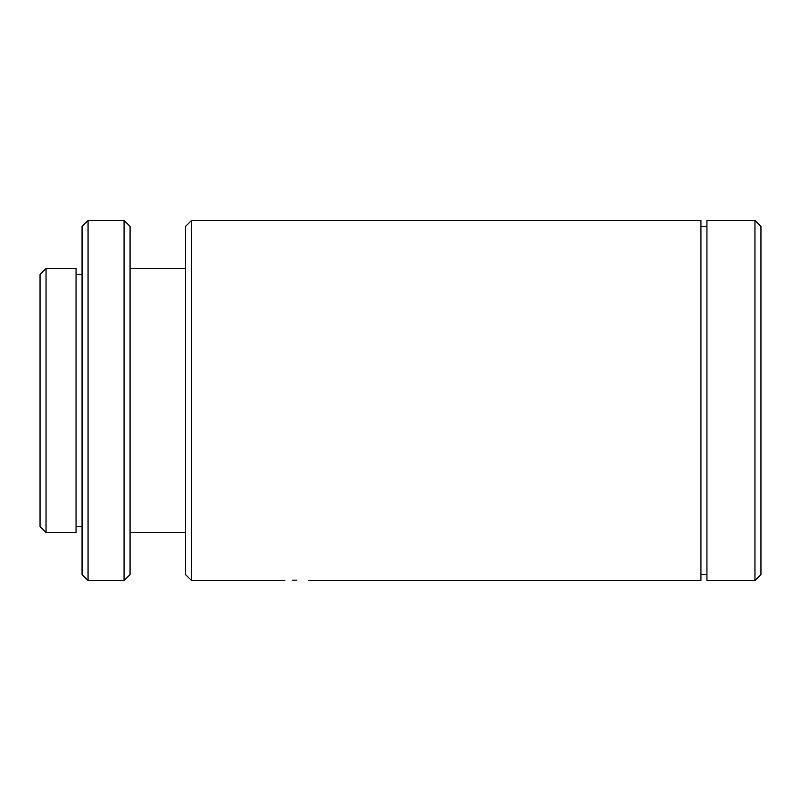 <?xml version="1.0" encoding="UTF-8"?>
<svg xmlns="http://www.w3.org/2000/svg" width="801" height="801" viewBox="0 0 801 801"><rect width="100%" height="100%" fill="white"/><g stroke="black" fill="none" stroke-linecap="round" stroke-linejoin="round"><path stroke-width="1.2" d="M296.841 580.144C281.351 580.575 281.351 580.575 296.841 580.144C312.33 580.585 312.33 580.585 296.841 580.144L292.235 580.204M88.06 580.545L82.062 574.547L82.062 226.453L88.06 220.455L88.06 580.545L124.075 580.545L124.075 220.455L88.06 220.455M124.075 220.455L130.072 226.453L130.072 574.547L124.075 580.545M191.529 580.545L185.522 574.547L185.522 226.453L191.529 220.455L191.529 580.545L284.836 580.545M46.047 532.535L40.05 526.527L40.05 274.473L46.047 268.465L46.047 532.535L76.055 532.535L76.055 268.465L46.047 268.465M754.953 220.455L760.95 226.453L760.95 574.547L754.953 580.545L754.953 220.455L706.933 220.455L706.933 580.545L754.953 580.545M308.846 580.545L700.935 580.545L700.935 220.455L191.529 220.455M185.522 268.465L130.072 268.465M706.933 226.453L700.935 226.453M82.062 274.473L76.055 274.473M82.062 526.527L76.055 526.527M706.933 574.547L700.935 574.547M185.522 532.535L130.072 532.535"/></g></svg>
